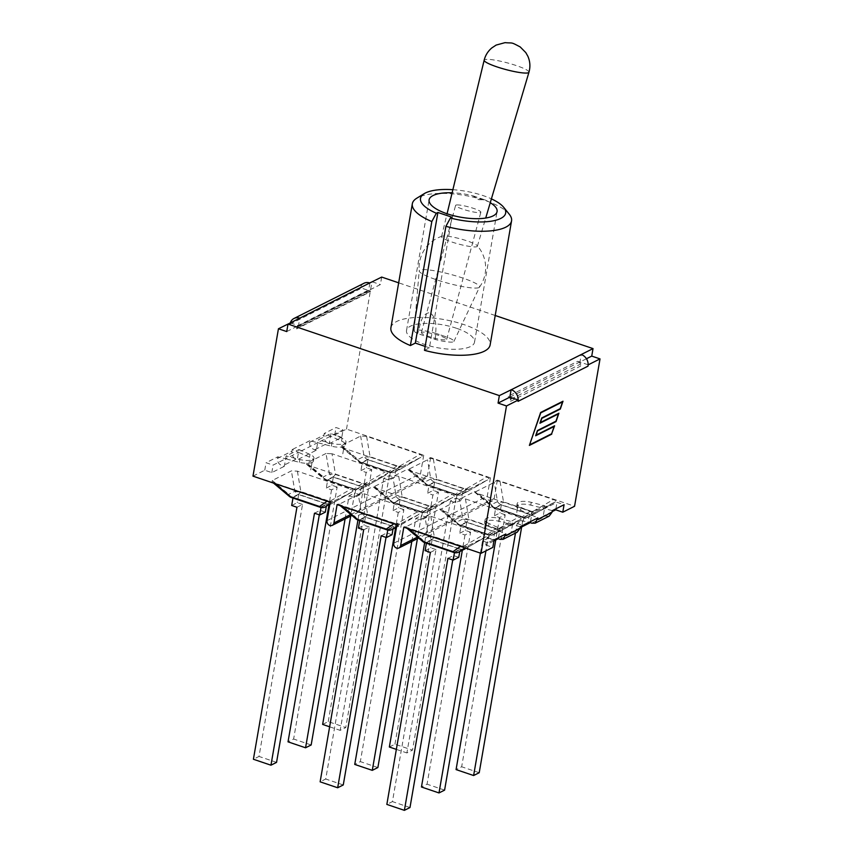 <?xml version="1.0" encoding="UTF-8"?>
<svg xmlns="http://www.w3.org/2000/svg" width="853" height="853" viewBox="0 0 853 853"><rect width="100%" height="100%" fill="white"/><g stroke="black" fill="none" stroke-linecap="round" stroke-linejoin="round"><path stroke-width="0.64" stroke-dasharray="4.26 3.2" d="M476.635 288.047A31.262 4.606 15 0 0 479.482 287.173A31.262 4.606 15 0 0 479.546 287.066A31.262 4.606 15 0 0 457.091 276.233A31.262 4.606 15 0 0 422.171 269.612A31.262 4.606 15 0 0 419.196 270.838A31.262 4.606 15 0 0 419.196 270.966A31.262 4.606 15 0 0 442.91 281.789A31.262 4.606 15 0 0 476.635 288.047M436.48 333.555A20.611 3.039 15 0 0 414.1 330.761A20.611 3.039 15 0 0 417.671 333.534L435.35 339.515A20.611 3.039 15 0 0 451.983 342.106A20.611 3.039 15 0 0 453.903 341.456A20.611 3.039 15 0 0 447.942 337.436L436.48 333.555L447.942 337.436M435.35 339.515C435.531 330.324 438.25 319.182 429.987 312.635C420.966 313.339 420.444 325.217 417.671 333.534M475.601 246.912A18.542 2.73 15 0 0 477.36 246.272A18.542 2.73 15 0 0 477.072 245.547A18.542 2.73 15 0 0 461.804 239.256A18.542 2.73 15 0 0 443.304 235.982A18.542 2.73 15 0 0 442.153 236.164A18.542 2.73 15 0 0 441.545 236.644A18.542 2.73 15 0 0 455.161 243.062A18.542 2.73 15 0 0 475.601 246.912M472.999 195.838L484.611 199.773L478.746 199.698L472.999 195.838A34.493 11.739 -170.2 0 0 452.143 192.789M456.835 204.933A13.083 1.93 -165 0 1 471.282 207.663A13.083 1.93 -165 0 1 480.868 212.194A13.083 1.93 -165 0 1 467.732 210.659A13.083 1.93 -165 0 1 455.598 205.402A13.083 1.93 -165 0 1 456.835 204.933M422.63 332.169A13.083 1.93 15 0 0 421.393 332.638A13.083 1.93 15 0 0 433.527 337.895A13.083 1.93 15 0 0 446.663 339.43A13.083 1.93 15 0 0 437.077 334.898A13.083 1.93 15 0 0 422.63 332.169M484.611 199.773A34.493 11.739 -170.2 0 1 490.272 202.694M456.536 328.288A34.493 11.739 9.8 0 0 406.529 330.474A34.493 11.739 9.8 0 0 438.527 347.907A34.493 11.739 9.8 0 0 474.513 342.213A34.493 11.739 9.8 0 0 456.536 328.288M509.252 214.199A50.348 17.135 9.8 0 0 464.864 195.433A50.348 17.135 9.8 0 0 416.754 198.227M452.89 189.697A43.215 14.714 -170.2 0 1 491.403 198.877M424.485 350.338L429.411 347.853L451.973 217.227M429.411 347.853L425.167 346.414M390.909 327.765A50.348 17.135 -170.2 0 1 443.443 319.449A50.348 17.135 -170.2 0 1 490.134 344.911M495.22 315.503L398.671 282.823M493.514 527.986L495.54 528.679L487.607 534.255A6.344 2.495 108.7 0 0 488.374 535.055A6.344 2.495 108.7 0 0 489.398 534.927A6.344 5.417 -116.7 0 0 493.258 534.714A6.344 5.417 -116.7 0 0 493.599 534.522A6.344 5.811 -125.1 0 1 487.607 534.255L458.615 524.446A6.344 2.932 130 0 1 457.336 524.094A6.344 2.932 130 0 1 456.792 522.068A6.344 5.417 -116.7 0 0 460.407 525.117A6.344 2.495 -71.3 0 1 459.383 525.245A6.344 2.495 -71.3 0 1 458.615 524.446L442.163 510.616L493.514 527.986M501.532 528.956L520.639 519.338L499.698 531.451A6.344 5.417 63.3 0 1 499.368 531.643A6.344 5.417 63.3 0 1 495.497 531.856A6.344 2.495 108.7 0 0 497.875 529.084L499.687 531.472L493.599 534.522L501.532 528.956L495.54 528.679M520.298 526.738L512.472 524.744L511.182 532.229L517.131 532.251M498.461 537.71L499.591 531.227L488.577 526.344A11.164 3.796 -170.2 0 1 484.621 522.558A11.164 3.796 -170.2 0 1 485.762 521.236L484.472 528.732L486.039 521.098A11.164 3.796 -170.2 0 1 498.738 521.236L512.472 524.744L531.622 515.105L532.101 512.322L544.992 505.829L543.212 516.118L549.172 516.14M334.035 454.436L331.998 453.743L335.453 474.119A6.344 2.495 -71.3 0 1 333.075 476.88A6.344 5.417 63.3 0 1 329.461 473.841A6.344 3.316 170.4 0 0 335.453 474.119L364.444 483.928L366.268 486.295L360.169 489.366A6.344 5.811 -125.1 0 1 354.176 489.089A6.344 2.495 108.7 0 0 354.944 489.899A6.344 2.495 108.7 0 0 355.957 489.761A6.344 5.417 -116.7 0 0 359.827 489.558A6.344 5.417 -116.7 0 0 360.169 489.366L367.643 484.109L387.816 473.298L385.375 471.816L334.035 454.436M326.017 453.476L306.909 463.083L323.362 476.912A6.344 5.417 -116.7 0 0 326.966 479.951A6.344 2.495 -71.3 0 1 325.953 480.09A6.344 2.495 -71.3 0 1 325.185 479.279A6.344 2.932 130 0 1 323.905 478.938A6.344 2.932 130 0 1 323.362 476.912L329.461 473.841L326.017 453.476L331.998 453.743M316.367 450.192L314.672 449.755C311.014 448.454 309.308 445.98 309.554 442.323L309.831 440.702L317.657 442.696L316.367 450.192L297.217 459.82L298.987 449.531L286.107 456.014L284.326 466.303L282.642 465.877C278.984 464.565 277.278 462.091 277.524 458.434L277.801 456.813L285.616 458.807L298.507 452.325L292.238 449.552L291.961 451.162C291.641 454.862 292.942 457.549 295.863 459.223L297.217 459.82M327.904 443.112L329.247 443.709L330.548 436.214L324.279 433.441L324.001 435.051C323.682 438.751 324.982 441.427 327.904 443.112L314.672 449.755M344.09 446.332L342.789 453.828L344.09 446.332A11.164 3.796 -170.2 0 1 331.401 446.194L317.657 442.696L343.066 429.912L336.018 427.534L324.279 433.441M552.328 510.616L544.513 508.623L531.622 515.105L537.891 517.888M588.144 364.796L579.955 362.024L581.245 354.528M290.372 322.892L298.507 325.643L299.798 318.148M540.535 412.799L529.628 444.669L551.454 433.687L553.949 426.393M535.705 435.574L537.23 430.445L555.751 421.126L558.235 413.844M558.438 413.908L555.751 421.126M540.002 423.013L541.527 417.885L560.037 408.576L562.351 401.827M562.543 401.891L560.037 408.576M551.646 433.761L554.141 426.468M554.333 425.924L535.887 435.03L537.326 430.85M558.619 413.374L540.184 422.47L541.612 418.29M562.724 401.358L540.439 412.394L529.169 445.351M362.109 483.512L354.176 489.089L325.185 479.279L308.733 465.45L362.109 483.512L367.643 484.109M312.049 462.454L310.759 469.939L312.049 462.454A11.164 3.796 -170.2 0 1 299.36 462.315L285.616 458.807L273.099 465.109L266.061 462.721L277.801 456.813M308.733 465.45L306.664 464.448L306.909 463.083M465.439 498.909L468.883 519.274A6.344 2.495 -71.3 0 1 466.506 522.047A6.344 5.417 63.3 0 1 462.902 518.997A6.344 3.316 170.4 0 0 468.883 519.274L497.875 529.084L518.816 516.971L465.439 498.909L461.441 498.216L441.268 509.028L439.732 509.124L442.163 510.616M530.502 521.599L531.622 515.105L520.618 510.233A11.164 3.796 -170.2 0 1 516.662 506.447A11.164 3.796 -170.2 0 1 517.803 505.125L516.79 512.482L518.08 504.987A11.164 3.796 -170.2 0 1 530.769 505.125L544.513 508.623L557.03 502.332L564.078 504.709M518.816 516.971L521.279 518.592L520.639 519.338M493.94 540.909L485.773 545.014L487.063 537.518L499.591 531.227L505.85 533.999M312.326 462.305A11.164 3.796 -170.2 0 0 313.467 460.993A11.164 3.796 -170.2 0 0 309.522 457.197L298.507 452.325L317.657 442.696L318.137 439.903L331.028 433.42L342.032 438.293A11.164 3.796 -170.2 0 1 345.987 442.078A11.164 3.796 -170.2 0 1 331.881 443.4L318.137 439.903M309.831 440.702L292.238 449.552M487.063 537.518L494.111 539.906M331.028 433.42L330.548 436.214L341.552 441.086A11.164 3.796 -170.2 0 1 345.508 444.871A11.164 3.796 -170.2 0 1 344.367 446.194M500.071 528.433L499.591 531.227L512.472 524.744L512.962 521.951L500.071 528.433L489.057 523.561A11.164 3.796 -170.2 0 1 485.112 519.765A11.164 3.796 -170.2 0 1 499.218 518.443L512.962 521.951M381.686 277.076L380.395 284.571L368.613 290.5L360.179 287.642L369.605 282.908M369.903 283.004L368.613 290.5A1.589 1.354 -116.7 0 0 366.971 291.502L366.598 293.709A3.966 3.391 63.3 0 1 368.261 291.331A3.966 3.391 63.3 0 1 370.682 291.204L368.613 290.5L298.646 325.686L300.714 326.39A3.966 3.391 -116.7 0 0 298.305 326.528A3.966 3.391 -116.7 0 0 296.631 328.895L297.015 326.688A1.589 1.354 63.3 0 1 298.646 325.686M586.448 358.75L579.955 362.024M363.964 283.271A9.511 8.125 -116.7 0 0 360.275 287.674A9.511 8.125 63.3 0 0 359.955 288.964L360.179 287.642M286.725 331.572L298.507 325.643M518.048 401.347A9.511 8.125 -116.7 0 0 518.176 399.993M290.308 322.871A9.511 8.125 -116.7 0 0 289.988 324.161L290.223 322.839M532.101 512.322L521.098 507.439A11.164 3.796 -170.2 0 1 517.142 503.654A11.164 3.796 -170.2 0 1 531.248 502.332L544.992 505.829M552.158 511.619L543.212 516.118M555.911 508.825L557.03 502.332M485.773 545.014L492.821 547.402M298.987 449.531L310.002 454.414A11.164 3.796 -170.2 0 1 313.957 458.2A11.164 3.796 -170.2 0 1 299.84 459.522L286.107 456.014M329.247 443.709L341.776 437.408L343.066 429.912M252.978 476.145L264.761 470.216L271.808 472.605L284.326 466.303M271.808 472.605L273.099 465.109M264.761 470.216L266.061 462.721M372.26 281.821L380.395 284.571M402.264 466.698L420.764 457.379L422.427 455.886L419.996 454.404L366.619 436.331L360.627 436.064L341.52 445.671L341.275 447.036L343.343 448.038L396.72 466.111L402.264 466.698L394.779 471.954A6.344 5.811 -125.1 0 1 388.787 471.677A6.344 2.495 108.7 0 0 389.554 472.487A6.344 2.495 108.7 0 0 390.578 472.359A6.344 5.417 -116.7 0 0 394.438 472.146A6.344 5.417 -116.7 0 0 394.779 471.954L400.878 468.883A6.344 5.417 63.3 0 1 400.537 469.075A6.344 5.417 63.3 0 1 396.677 469.289A6.344 2.495 108.7 0 0 399.055 466.516L400.867 468.894L420.636 457.453M383.711 478.373L388.957 480.154L394.555 477.328L389.309 475.558L383.711 478.373L340.176 730.371L345.774 727.556L328.234 721.617L322.637 724.432M389.309 475.558L345.774 727.556M328.234 721.617L371.759 469.619L366.161 472.434L357.94 520.031M329.631 726.799L340.176 730.371M371.759 469.619L366.513 467.839L360.915 470.653L366.161 472.434M396.72 466.111L388.787 471.677L359.795 461.868A6.344 2.932 130 0 1 358.516 461.526A6.344 2.932 130 0 1 357.972 459.5A6.344 5.417 -116.7 0 0 361.587 462.539A6.344 2.495 -71.3 0 1 360.563 462.678A6.344 2.495 -71.3 0 1 359.795 461.868L343.343 448.038M341.52 445.671L357.972 459.5L364.082 456.43A6.344 3.316 170.4 0 0 370.063 456.707A6.344 2.495 -71.3 0 1 367.686 459.479A6.344 5.417 63.3 0 1 364.082 456.43L360.627 436.064M362.312 462.582L367.91 459.756L395.952 469.257L390.354 472.072L362.312 462.582L360.915 470.653M367.91 459.756L366.513 467.839M395.952 469.257L394.555 477.328M390.354 472.072L388.957 480.154M345.102 518.891L349.09 495.785L354.688 492.97L350.7 516.076M337.148 487.031L331.902 485.25L326.304 488.065L331.55 489.846L337.148 487.031L293.624 739.029L288.026 741.843M331.55 489.846L328.917 505.104M311.164 744.968L293.624 739.029M327.701 479.983L333.299 477.168L361.331 486.658L355.733 489.473L327.701 479.983L326.304 488.065M333.299 477.168L331.902 485.25M361.331 486.658L359.934 494.74L354.688 492.97M349.09 495.785L354.347 497.555L359.934 494.74M355.733 489.473L354.347 497.555M351.404 492.277L353.195 490.71L350.764 489.227L297.388 471.155L291.395 470.877L272.288 480.495L272.054 481.86L274.112 482.862L327.499 500.924L331.497 501.617L333.033 501.521L351.404 492.277L331.657 503.707A6.344 5.417 63.3 0 1 331.316 503.899A6.344 5.417 63.3 0 1 327.445 504.102A6.344 2.495 108.7 0 0 329.834 501.34L331.636 503.718L329.78 504.645L331.316 503.899A6.344 6.344 0 0 0 331.636 503.718L351.585 492.181M314.48 513.197L320.078 510.382L319.31 514.828M296.94 507.258L302.538 504.443L259.003 756.44L253.405 759.255M276.553 762.379L259.003 756.44M302.538 504.443L297.281 502.662L291.683 505.477M289.295 496.339A6.344 2.932 130 0 1 288.751 494.324L294.85 491.253A6.344 3.316 170.4 0 0 300.842 491.531A6.344 2.495 -71.3 0 1 298.465 494.292A6.344 5.417 63.3 0 1 294.85 491.253L291.395 470.877M293.08 497.395L298.678 494.58L326.72 504.07L321.123 506.885L293.08 497.395L292.974 498.045M298.678 494.58L297.281 502.662M326.72 504.07L326.315 506.405M325.324 512.152L320.078 510.382M321.123 506.885L321.016 507.503M358.313 494.612L339.942 503.856L338.396 503.963L338.769 504.432L394.214 523.507L399.748 524.094L418.119 514.86L419.911 513.282L417.48 511.8L364.103 493.738L360.105 493.045L358.313 494.612L361.565 513.837A6.344 3.316 170.4 0 0 367.558 514.103A6.344 2.495 -71.3 0 1 365.18 516.875A6.344 5.417 63.3 0 1 361.565 513.837L355.466 516.897A6.344 5.417 -116.7 0 0 359.07 519.946A6.344 2.495 -71.3 0 1 358.057 520.074M364.103 493.738L367.558 514.103L396.549 523.913L398.372 526.29A6.344 5.417 63.3 0 1 398.031 526.472A6.344 5.417 63.3 0 1 394.161 526.685A6.344 2.495 108.7 0 0 396.549 523.913L417.48 511.8M381.195 535.769L386.793 532.954L386.025 537.411M363.655 529.841L369.253 527.026L325.729 779.013L320.131 781.828M343.269 784.952L325.729 779.013M369.253 527.026L364.007 525.245L358.409 528.06M356.01 518.923A6.344 2.932 130 0 1 355.466 516.897L339.942 503.856M359.806 519.978L365.393 517.163L393.436 526.653L387.838 529.468L359.806 519.978L359.689 520.629M365.393 517.163L364.007 525.245M393.436 526.653L393.03 528.988M392.039 534.735L386.793 532.954M387.838 529.468L387.742 530.076M434.369 506.682L452.74 497.448L454.532 495.87L452.101 494.388L398.714 476.326L394.715 475.633L392.924 477.2L374.552 486.445L373.017 486.551L375.448 488.033L428.824 506.096L434.369 506.682L426.884 511.949A6.344 5.811 -125.1 0 1 420.892 511.672A6.344 2.495 108.7 0 0 421.659 512.472A6.344 2.495 108.7 0 0 422.672 512.344A6.344 5.417 -116.7 0 0 426.543 512.131A6.344 5.417 -116.7 0 0 426.884 511.949L432.983 508.878A6.344 5.417 63.3 0 1 432.642 509.06A6.344 5.417 63.3 0 1 428.782 509.273A6.344 2.495 108.7 0 0 431.16 506.511L432.972 508.889L452.74 497.448M428.824 506.096L420.892 511.672L391.9 501.863A6.344 2.932 130 0 1 390.621 501.511A6.344 2.932 130 0 1 390.077 499.495A6.344 5.417 -116.7 0 0 393.691 502.534A6.344 2.495 -71.3 0 1 392.668 502.662A6.344 2.495 -71.3 0 1 391.9 501.863L375.448 488.033M411.818 541.474L415.806 518.368L421.403 515.543L417.416 538.659M403.864 509.614L398.618 507.834L393.02 510.648L398.266 512.429L403.864 509.614L360.339 761.612L354.741 764.427M398.266 512.429L395.632 527.687M377.879 767.54L360.339 761.612M374.552 486.445L390.077 499.495L396.176 496.425A6.344 3.316 170.4 0 0 402.168 496.691A6.344 2.495 -71.3 0 1 399.79 499.463A6.344 5.417 63.3 0 1 396.176 496.425L392.924 477.2M394.417 502.566L400.014 499.751L428.057 509.241L422.459 512.056L394.417 502.566L393.02 510.648M400.014 499.751L398.618 507.834M428.057 509.241L426.66 517.323L421.403 515.543M415.806 518.368L421.062 520.138L426.66 517.323M422.459 512.056L421.062 520.138M468.979 489.281L487.351 480.036L489.142 478.458L486.711 476.976L433.335 458.914L429.336 458.221L427.534 459.799L409.173 469.033L407.627 469.139L410.058 470.621L463.435 488.684L468.979 489.281L461.494 494.537A6.344 5.811 -125.1 0 1 455.502 494.26A6.344 2.495 108.7 0 0 456.27 495.071A6.344 2.495 108.7 0 0 457.293 494.932A6.344 5.417 -116.7 0 0 461.153 494.719A6.344 5.417 -116.7 0 0 461.494 494.537L467.593 491.467A6.344 5.417 63.3 0 1 467.263 491.659A6.344 5.417 63.3 0 1 463.392 491.861A6.344 2.495 108.7 0 0 465.77 489.1L467.583 491.477L487.351 480.036M463.435 488.684L455.502 494.26L426.521 484.451A6.344 2.932 130 0 1 425.231 484.099A6.344 2.932 130 0 1 424.687 482.084A6.344 5.417 -116.7 0 0 428.302 485.122A6.344 2.495 -71.3 0 1 427.278 485.25A6.344 2.495 -71.3 0 1 426.521 484.451L410.058 470.621M450.427 500.956L455.673 502.726L461.27 499.911L456.024 498.141L450.427 500.956L406.892 752.943L412.489 750.128L394.95 744.2L389.352 747.015M456.024 498.141L412.489 750.128M394.95 744.2L438.474 492.202L432.887 495.017L424.655 542.615M396.346 749.382L406.892 752.943M438.474 492.202L433.228 490.422L427.63 493.237L432.887 495.017M409.173 469.033L424.687 482.084L430.797 479.013A6.344 3.316 170.4 0 0 436.789 479.279A6.344 2.495 -71.3 0 1 434.401 482.052A6.344 5.417 63.3 0 1 430.797 479.013L427.534 459.799M429.027 485.154L434.625 482.34L462.667 491.829L457.069 494.644L429.027 485.154L427.63 493.237M434.625 482.34L433.228 490.422M462.667 491.829L461.27 499.911M457.069 494.644L455.673 502.726M425.029 517.195L406.657 526.44L405.122 526.536L405.484 527.015L460.929 546.091L466.922 546.357L486.157 536.686C487.212 535.983 486.562 535.215 484.205 534.383L430.818 516.321L426.82 515.617L425.029 517.195L428.281 536.409A6.344 3.316 170.4 0 0 434.273 536.686A6.344 2.495 -71.3 0 1 431.895 539.459A6.344 5.417 63.3 0 1 428.281 536.409L422.182 539.48A6.344 5.417 -116.7 0 0 425.796 542.529A6.344 2.495 -71.3 0 1 424.773 542.657M447.91 558.352L453.508 555.538L452.74 559.984M430.37 552.413L435.968 549.599L392.444 801.596L386.846 804.411M409.984 807.535L392.444 801.596M435.968 549.599L430.722 547.829L425.125 550.643M464.746 549.055A6.344 5.417 63.3 0 1 460.887 549.268A6.344 2.495 108.7 0 0 463.264 546.496L465.056 548.884M422.725 541.506A6.344 2.932 130 0 1 422.182 539.48L406.657 526.44M426.521 542.561L432.119 539.746L460.162 549.236L454.564 552.051L426.521 542.561L426.404 543.212M432.119 539.746L430.722 547.829M460.162 549.236L459.756 551.571M458.765 557.318L453.508 555.538M454.564 552.051L454.457 552.659M480.42 553.117L482.531 540.941L488.129 538.126L485.922 550.867M470.579 532.187L465.333 530.417L459.735 533.232L464.981 535.002L470.579 532.187L427.054 784.184L421.457 786.999M464.981 535.002L462.347 550.26M444.594 790.123L427.054 784.184M461.132 525.149L466.73 522.335L494.772 531.824L489.174 534.639L461.132 525.149L459.735 533.232M466.73 522.335L465.333 530.417M494.772 531.824L493.375 539.906L488.129 538.126M482.531 540.941L487.777 542.721L493.375 539.906M489.174 534.639L487.777 542.721M475.889 491.616L474.343 491.723L476.774 493.205L530.161 511.267L536.142 511.544L555.378 501.863C556.433 501.169 555.783 500.402 553.426 499.559L500.05 481.497L496.051 480.804L494.26 482.371L475.889 491.616L491.413 504.656A6.344 5.417 -116.7 0 0 495.017 507.706A6.344 2.495 -71.3 0 1 494.004 507.834A6.344 2.495 -71.3 0 1 493.237 507.034A6.344 2.932 130 0 1 491.957 506.682A6.344 2.932 130 0 1 491.413 504.656L497.512 501.585A6.344 3.316 170.4 0 0 503.505 501.863A6.344 2.495 -71.3 0 1 501.127 504.635A6.344 5.417 63.3 0 1 497.512 501.585L494.26 482.371M515.489 533.082L517.142 523.529L522.74 520.714L521.663 526.962M505.2 514.775L499.943 513.005L494.345 515.82L499.602 517.59L505.2 514.775L461.665 766.772L456.067 769.587M499.602 517.59L495.732 540.002M479.215 772.711L461.665 766.772M517.142 523.529L522.388 525.309L527.986 522.494L522.74 520.714M555.25 501.927L534.319 514.05A6.344 5.417 63.3 0 1 533.978 514.231A6.344 5.417 63.3 0 1 530.108 514.444A6.344 2.495 108.7 0 0 532.496 511.672L534.298 514.06L528.21 517.11A6.344 5.811 -125.1 0 1 522.217 516.843A6.344 2.495 108.7 0 0 522.985 517.643A6.344 2.495 108.7 0 0 524.009 517.515A6.344 5.417 -116.7 0 0 527.868 517.302A6.344 5.417 -116.7 0 0 528.21 517.11L536.142 511.544M495.742 507.738L501.34 504.923L529.382 514.412L523.785 517.227L495.742 507.738L494.345 515.82M501.34 504.923L499.943 513.005M529.382 514.412L527.986 522.494M523.785 517.227L522.388 525.309M366.108 484.216L353.195 490.71M331.497 501.617L330.196 502.278M400.718 466.804L387.816 473.298M341.776 437.408L334.728 435.019L346.51 429.102L423.728 455.225L422.427 455.886M432.823 506.789L419.911 513.282M467.444 489.377L454.532 495.87M429.336 458.221L430.626 457.571L490.443 477.808L489.142 478.458M490.443 477.808L487.266 496.179A3.966 3.391 -116.7 0 0 488.716 500.199A3.966 3.391 -116.7 0 0 492.501 500.882A3.966 3.391 -116.7 0 0 494.175 498.515L417.48 537.091M398.212 524.2L396.912 524.851M394.715 475.633L407.627 469.139M360.105 493.045L373.017 486.551M337.106 504.613L338.396 503.963M520.127 527.74L511.182 532.229M461.441 498.216L474.343 491.723M496.051 480.804L497.352 480.143L574.559 506.277M426.82 515.617L439.732 509.124M403.821 527.197L405.122 526.536M423.728 455.225L420.55 473.596A3.966 3.391 -116.7 0 0 421.99 477.616A3.966 3.391 -116.7 0 0 425.786 478.309A3.966 3.391 -116.7 0 0 427.46 475.931L350.764 514.519M430.626 457.571L427.46 475.931M497.352 480.143L494.175 498.515M334.728 435.019L336.018 427.534M346.51 429.102L371.961 281.714M300.714 326.39L370.682 291.204M366.598 293.709L296.631 328.895M510.595 401.315L580.562 366.118L580.936 363.911A1.589 1.354 -116.7 0 0 579.816 361.981L577.737 361.277L507.78 396.464L509.849 397.167A1.589 1.354 63.3 0 1 510.979 399.108L510.595 401.315A3.966 3.391 -116.7 0 0 507.78 396.464M577.737 361.277A3.966 3.391 63.3 0 1 580.562 366.118M528.945 72.238A23.18 3.423 15 0 0 512.013 64.21A23.18 3.423 15 0 0 486.37 59.379A23.18 3.423 15 0 0 484.163 60.2M499.645 539.32L512.866 532.667M277.524 458.434L291.961 451.162M295.863 459.223L282.642 465.877M531.675 523.198L544.907 516.545M309.554 442.323L324.001 435.051M289.988 324.161L359.955 288.964M498.738 521.236L499.218 518.443M488.577 526.344L489.057 523.561M530.769 505.125L531.248 502.332M331.401 446.194L331.881 443.4M341.552 441.086L342.032 438.293M299.36 462.315L299.84 459.522M366.619 436.331L370.063 456.707L399.055 466.516L419.996 454.404M396.677 469.289L367.686 459.479L361.587 462.539L390.578 472.359L396.677 469.289M386.014 474.865L366.268 486.295A6.344 5.417 63.3 0 1 365.926 486.487A6.344 5.417 63.3 0 1 362.067 486.7A6.344 2.495 108.7 0 0 364.444 483.928L385.375 471.816M362.067 486.7L333.075 476.88L326.966 479.951L355.957 489.761L362.067 486.7M297.388 471.155L300.842 491.531L329.834 501.34L350.764 489.227M320.323 507.311A6.344 2.495 108.7 0 0 321.346 507.172A6.344 5.417 -116.7 0 0 325.206 506.97M272.288 480.495L288.751 494.324A6.344 5.417 -116.7 0 0 292.355 497.363A6.344 2.495 -71.3 0 1 291.342 497.502M274.975 483.587L274.112 482.862M298.465 494.292L292.355 497.363L321.346 507.172L327.445 504.102L298.465 494.292M329.951 503.686L333.033 501.521M418.119 514.86L396.506 527.229M387.049 529.884A6.344 2.495 108.7 0 0 388.062 529.756A6.344 5.417 -116.7 0 0 391.932 529.542M341.701 506.17L340.837 505.445M365.18 516.875L359.07 519.946L388.062 529.756L394.161 526.685L365.18 516.875M396.666 526.269L399.748 524.094M398.714 476.326L402.168 496.691L431.16 506.511L452.101 494.388M428.782 509.273L399.79 499.463L393.691 502.534L422.672 512.344L428.782 509.273M433.335 458.914L436.789 479.279L465.77 489.1L486.711 476.976M463.392 491.861L434.401 482.052L428.302 485.122L457.293 494.932L463.392 491.861M430.818 516.321L434.273 536.686L463.264 546.496L484.205 534.383M453.764 552.467A6.344 2.495 108.7 0 0 454.777 552.339A6.344 5.417 -116.7 0 0 458.647 552.126M408.416 528.753L407.553 528.018M431.895 539.459L425.796 542.529L454.777 552.339L460.887 549.268L431.895 539.459M464.821 547.839L466.922 546.357M486.029 536.75L466.111 548.276L486.157 536.686M441.268 509.028L456.792 522.068L462.902 518.997L459.639 499.783M495.497 531.856L466.506 522.047L460.407 525.117L489.398 534.927L495.497 531.856M530.161 511.267L522.217 516.843L493.237 507.034L476.774 493.205M500.05 481.497L503.505 501.863L532.496 511.672L553.426 499.559M530.108 514.444L501.127 504.635L495.017 507.706L524.009 517.515L530.108 514.444M393.734 543.222L487.266 496.179M327.019 520.639L420.55 473.596M309.522 457.197L310.002 454.414M520.618 510.233L521.098 507.439M297.015 326.688L366.971 291.502M510.979 399.108L580.936 363.911M509.849 397.167L579.816 361.981M453.903 341.456L479.546 287.066M414.1 330.761L419.196 270.838M477.36 246.272L485.72 218.037M441.545 236.644L447.068 213.772M446.663 339.43L480.868 212.194M421.393 332.638L455.598 205.402M442.153 236.164A33.299 33.299 0 0 0 419.196 270.966M479.482 287.173A33.299 33.299 0 0 0 477.072 245.547M474.513 342.213L497.075 211.587M406.529 330.474L429.102 199.847M484.621 522.558L485.112 519.765M345.508 444.871L345.987 442.078M341.275 447.036L358.516 461.526A6.344 6.344 0 0 0 360.563 462.678L389.554 472.487A6.344 6.344 0 0 0 394.438 472.146L400.537 469.075A6.344 6.344 0 0 0 400.867 468.894L420.806 457.357M306.664 464.448L323.905 478.938A6.344 6.344 0 0 0 325.953 480.09L354.944 489.899A6.344 6.344 0 0 0 359.827 489.558L365.926 486.487A6.344 6.344 0 0 0 366.257 486.306L386.196 474.769M272.054 481.86L273.525 483.097M418.301 514.764L398.362 526.301A6.344 6.344 0 0 1 398.031 526.472L396.496 527.25M338.769 504.432L340.251 505.68M373.379 487.02L390.621 501.511A6.344 6.344 0 0 0 392.668 502.662L421.659 512.472A6.344 6.344 0 0 0 426.543 512.131L432.642 509.06A6.344 6.344 0 0 0 432.972 508.889L452.911 497.352M408.001 469.619L425.231 484.099A6.344 6.344 0 0 0 427.278 485.25L456.27 495.071A6.344 6.344 0 0 0 461.153 494.719L467.263 491.659A6.344 6.344 0 0 0 467.583 491.477L487.532 479.94M405.484 527.015L406.966 528.263M440.095 509.604L457.336 524.094A6.344 6.344 0 0 0 459.383 525.245L488.374 535.055A6.344 6.344 0 0 0 493.258 534.714L499.368 531.643A6.344 6.344 0 0 0 499.687 531.472L520.725 519.296M474.716 492.192L491.957 506.682A6.344 6.344 0 0 0 494.004 507.834L522.985 517.643A6.344 6.344 0 0 0 527.868 517.302L533.978 514.231A6.344 6.344 0 0 0 534.298 514.06L555.378 501.863M492.501 500.882L418.62 538.051M425.786 478.309L351.905 515.468M313.467 460.993L313.957 458.2M516.662 506.447L517.142 503.654M298.305 326.528L368.261 291.331M297.676 325.739L367.643 290.553"/><path stroke-width="1.28" d="M490.272 202.694A34.493 11.739 -170.2 0 1 497.075 211.587A34.493 11.739 -170.2 0 1 461.089 217.28A34.493 11.739 -170.2 0 1 429.102 199.847A34.493 11.739 -170.2 0 1 452.143 192.789M450.416 218.016L445.906 226.322A50.348 17.135 9.8 0 0 511.555 220.895A50.348 17.135 9.8 0 0 509.252 214.199L503.686 207.322A43.215 14.714 -170.2 0 1 493.397 220.81A43.215 14.714 -170.2 0 1 450.416 218.016L451.973 217.227L437.888 212.461L436.331 213.25A43.215 14.714 -170.2 0 1 424.293 193.61A43.215 14.714 -170.2 0 1 452.89 189.697M424.293 193.61L416.754 198.227A50.348 17.135 9.8 0 0 412.33 203.76A50.348 17.135 9.8 0 0 431.821 221.545L436.331 213.25M491.403 198.877A43.215 14.714 -170.2 0 1 503.686 207.322M425.167 346.414L415.326 343.087L410.4 345.561L431.821 221.545M415.326 343.087L437.888 212.461M511.555 220.895L490.134 344.911A50.348 17.135 -170.2 0 1 424.485 350.338L445.906 226.322M410.4 345.561A50.348 17.135 -170.2 0 1 390.909 327.765L412.33 203.76M398.671 282.823L381.686 277.076L369.765 282.961A9.511 8.125 -116.7 0 0 363.964 283.271L294.008 318.468A9.511 8.125 63.3 0 1 299.798 318.148L288.015 324.076L499.357 395.6L498.067 403.096L509.849 397.167L518.272 400.025L506.49 405.953L498.067 403.096M518.176 399.993A9.511 8.125 63.3 0 0 511.278 389.725L499.357 395.6M588.144 364.796A9.511 8.125 63.3 0 1 588.005 366.15L588.144 364.796A9.511 8.125 -116.7 0 0 581.245 354.528L593.027 348.6L495.22 315.503M417.48 537.091L400.643 545.557L403.821 527.197L481.039 553.33L492.821 547.402L494.111 539.906L505.85 533.999L503.11 539.309L499.645 539.32L498.291 538.712L498.461 537.71M503.11 539.309L517.131 532.251L520.021 528.348L520.298 526.738L537.891 517.888L535.151 523.188L531.675 523.198L530.331 522.601L530.502 521.599M535.151 523.188L549.172 516.14L552.051 512.237L552.328 510.616L564.078 504.709L562.777 512.205L555.74 509.827L552.158 511.619M288.015 324.076L286.725 331.572L278.441 328.768L290.372 322.892M290.308 322.871A9.511 8.125 63.3 0 1 294.008 318.468M529.83 444.733L551.656 433.761L554.151 426.468L535.641 435.776L537.443 430.52L555.953 421.201L558.448 413.908L539.928 423.227L541.73 417.959L560.25 408.64L562.553 401.902L540.727 412.873L529.638 444.669M540.727 412.873L562.553 401.902M554.333 425.924L535.705 435.574M558.619 413.374L540.002 423.013M529.446 445.213L551.646 433.761M551.742 434.166L529.382 445.415L540.642 412.468L563.012 401.219L560.325 409.056L541.815 418.365L540.386 422.544L558.896 413.225L556.039 421.617L537.518 430.925L536.089 435.105L554.61 425.786L551.528 434.102M537.518 430.925L555.943 421.211M541.815 418.365L560.24 408.651M562.543 401.891L562.724 401.358M586.448 358.75L591.737 356.096L593.027 348.6M511.139 389.672L509.849 397.167M498.291 538.712L493.94 540.909M555.74 509.827L555.911 508.825M588.005 366.15L518.048 401.347L518.272 400.025M369.605 282.908L372.26 281.821M591.737 356.096L600.022 358.9L588.239 364.828M357.94 520.031L322.637 724.432L329.631 726.799M345.102 518.891L305.566 747.782L311.164 744.968L350.7 516.076M328.917 505.104L288.026 741.843L305.566 747.782M321.016 507.503L319.726 514.967L314.48 513.197L270.955 765.194L276.553 762.379L319.31 514.828M292.974 498.045L291.683 505.477L296.94 507.258L253.405 759.255L270.955 765.194M325.206 506.97L325.547 506.778A6.344 5.811 -125.1 0 1 319.555 506.501A6.344 2.495 108.7 0 0 320.323 507.311A6.344 6.344 0 0 0 325.206 506.97A6.344 5.417 -116.7 0 0 325.547 506.778L329.951 503.686M327.072 501.223L319.555 506.501L290.574 496.691A6.344 2.932 130 0 1 289.295 496.339A6.344 6.344 0 0 0 291.342 497.502A6.344 2.495 -71.3 0 1 290.574 496.691L274.975 483.587M326.315 506.405L325.324 512.152L319.726 514.967M387.742 530.076L386.441 537.55L381.195 535.769L337.671 787.767L343.269 784.952L386.025 537.411M359.689 520.629L358.409 528.06L363.655 529.841L320.131 781.828L337.671 787.767M396.506 527.229L392.263 529.361A6.344 5.811 -125.1 0 1 386.281 529.084A6.344 2.495 108.7 0 0 387.049 529.884A6.344 6.344 0 0 0 391.932 529.542A6.344 5.417 -116.7 0 0 392.263 529.361L396.666 526.269M393.798 523.806L386.281 529.084L357.29 519.274A6.344 2.932 130 0 1 356.01 518.923A6.344 6.344 0 0 0 358.057 520.074A6.344 2.495 -71.3 0 1 357.29 519.274L341.701 506.17M393.03 528.988L392.039 534.735L386.441 537.55M411.818 541.474L372.281 770.355L377.879 767.54L417.416 538.659M395.632 527.687L354.741 764.427L372.281 770.355M424.655 542.615L389.352 747.015L396.346 749.382M454.457 552.659L453.167 560.133L447.91 558.352L404.386 810.35L409.984 807.535L452.74 559.984M426.404 543.212L425.125 550.643L430.37 552.413L386.846 804.411L404.386 810.35M465.056 548.884L465.088 548.863A6.344 5.417 63.3 0 1 464.746 549.055A6.344 6.344 0 0 0 465.077 548.884L458.989 551.934A6.344 5.811 -125.1 0 1 452.996 551.667A6.344 2.495 108.7 0 0 453.764 552.467A6.344 6.344 0 0 0 458.647 552.126A6.344 5.417 -116.7 0 0 458.989 551.934L464.821 547.839M460.513 546.378L452.996 551.667L424.005 541.847A6.344 2.932 130 0 1 422.725 541.506A6.344 6.344 0 0 0 424.773 542.657A6.344 2.495 -71.3 0 1 424.005 541.847L408.416 528.753M459.756 551.571L458.765 557.318L453.167 560.133M480.42 553.117L438.996 792.938L444.594 790.123L485.922 550.867M462.347 550.26L421.457 786.999L438.996 792.938M515.489 533.082L473.618 775.526L479.215 772.711L521.663 526.962M495.732 540.002L456.067 769.587L473.618 775.526M400.643 545.557A3.966 3.391 63.3 0 1 398.969 547.935A3.966 3.391 63.3 0 1 395.184 547.253A3.966 3.391 63.3 0 1 393.734 543.222L396.912 524.851L337.106 504.613L333.928 522.985A3.966 3.391 63.3 0 1 332.254 525.352A3.966 3.391 63.3 0 1 328.458 524.67A3.966 3.391 63.3 0 1 327.019 520.639L330.196 502.278L252.978 476.145L278.441 328.768M530.331 522.601L520.127 527.74M600.022 358.9L574.559 506.277L562.777 512.205M481.039 553.33L506.49 405.953M447.068 213.772L484.163 60.2A23.18 3.423 15 0 0 501.191 68.229A23.18 3.423 15 0 0 526.759 73.049A23.18 3.423 15 0 0 528.945 72.238L485.72 218.037M299.798 318.148L369.765 282.961M511.278 389.725L581.245 354.528M552.051 512.237L537.614 519.498M520.021 528.348L505.573 535.62M350.764 514.519L333.928 522.985M484.163 60.2C485.389 55.296 487.948 51.201 491.829 47.917L496.137 45.081L505.029 42.65C513.57 43.407 510.233 41.68 520.213 46.947L525.789 52.587L527.868 56.266C530.139 61.469 530.491 66.801 528.945 72.238M273.525 483.097L289.295 496.339M291.342 497.502L320.323 507.311M340.251 505.68L356.01 518.923M358.057 520.074L387.049 529.884M391.932 529.542L396.496 527.25M406.966 528.263L422.725 541.506M424.773 542.657L453.764 552.467M458.647 552.126L464.746 549.055M418.62 538.051L398.969 547.935M351.905 515.468L332.254 525.352"/></g></svg>
